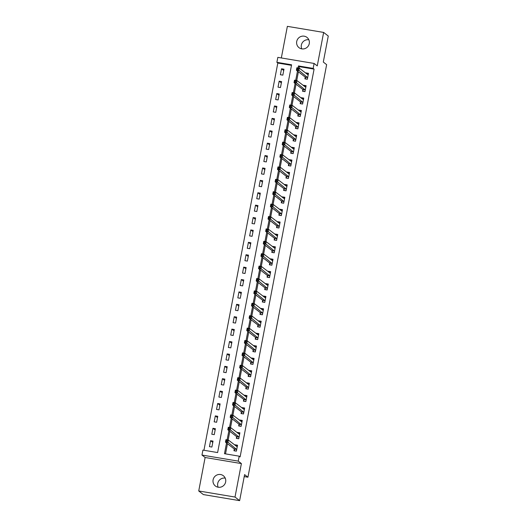 <?xml version="1.0" encoding="UTF-8"?>
<svg xmlns="http://www.w3.org/2000/svg" width="527" height="527" viewBox="0 0 527 527"><rect width="100%" height="100%" fill="white"/><g stroke="black" fill="none" stroke-linecap="round" stroke-linejoin="round"><path stroke-width="0.79" d="M301.773 48.873A6.502 6.324 127.9 0 1 308.842 39.782M296.721 41.475A6.502 6.324 -52.1 0 0 299.007 47.661A6.502 6.324 -52.1 0 0 309.27 43.576A6.502 6.324 -52.1 0 0 306.984 37.397A6.502 6.324 -52.1 0 0 296.721 41.475M218.158 487.218A6.502 6.324 127.9 0 1 225.227 478.127M213.099 479.82A6.502 6.324 -52.1 0 0 215.385 486.006A6.502 6.324 -52.1 0 0 225.648 481.922A6.502 6.324 -52.1 0 0 223.362 475.743A6.502 6.324 -52.1 0 0 213.099 479.82M291.484 65.341L277.815 63.049L276.886 62.331L277.834 57.371L314.105 63.451L313.157 68.405L298.453 65.941L298.071 67.963M244.225 476.586L247.934 477.212L326.635 64.65L323.301 62.054L328.268 36.027L323.637 32.424L287.367 26.35L281.332 57.957M247.934 477.212L244.6 474.616L239.633 500.65L203.363 494.576L198.732 490.973L235.009 497.053L241.392 463.582L238.244 461.132L201.966 455.058L202.915 450.098L217.618 452.561L291.589 64.795L276.886 62.331M241.392 463.582L205.115 457.502L198.732 490.973M205.115 457.502L201.966 455.058M277.815 63.049L203.942 450.269M239.633 500.65L235.009 497.053M211.894 447.048L213.033 441.099L210.576 440.691L209.443 446.639L211.894 447.048M214.258 434.65L215.391 428.701L212.941 428.293L211.808 434.241L214.258 434.65M216.623 422.259L217.756 416.304L215.306 415.895L214.173 421.844L216.623 422.259M218.988 409.861L220.121 403.913L217.671 403.498L216.538 409.453L218.988 409.861M221.353 397.463L222.486 391.515L220.036 391.1L218.903 397.055L221.353 397.463M223.718 385.066L224.851 379.117L222.401 378.709L221.268 384.657L223.718 385.066M226.083 372.668L227.216 366.72L224.765 366.311L223.632 372.26L226.083 372.668M228.448 360.27L229.581 354.322L227.13 353.913L225.997 359.862L228.448 360.27M230.813 347.879L231.946 341.924L229.495 341.516L228.362 347.464L230.813 347.879M233.178 335.482L234.311 329.527L231.86 329.118L230.727 335.067L233.178 335.482M235.543 323.084L236.676 317.135L234.225 316.72L233.092 322.676L235.543 323.084M237.908 310.686L239.041 304.738L236.59 304.323L235.457 310.278L237.908 310.686M240.272 298.289L241.406 292.34L238.955 291.932L237.822 297.88L240.272 298.289M242.637 285.891L243.77 279.942L241.32 279.534L240.187 285.482L242.637 285.891M245.002 273.5L246.135 267.545L243.685 267.136L242.552 273.085L245.002 273.5M247.367 261.102L248.5 255.147L246.05 254.739L244.917 260.687L247.367 261.102M249.732 248.704L250.865 242.756L248.415 242.341L247.282 248.296L249.732 248.704M252.097 236.307L253.23 230.358L250.78 229.943L249.646 235.898L252.097 236.307M254.462 223.909L255.595 217.961L253.144 217.552L252.011 223.501L254.462 223.909M256.827 211.511L257.96 205.563L255.509 205.155L254.376 211.103L256.827 211.511M259.192 199.12L260.325 193.165L257.874 192.757L256.741 198.705L259.192 199.12M261.557 186.723L262.69 180.768L260.239 180.359L259.106 186.308L261.557 186.723M263.922 174.325L265.055 168.376L262.604 167.961L261.471 173.917L263.922 174.325M266.287 161.927L267.42 155.979L264.969 155.564L263.836 161.519L266.287 161.927M268.651 149.53L269.784 143.581L267.334 143.173L266.201 149.121L268.651 149.53M271.016 137.132L272.149 131.183L269.699 130.775L268.566 136.724L271.016 137.132M273.381 124.734L274.514 118.786L272.064 118.377L270.931 124.326L273.381 124.734M275.746 112.343L276.879 106.388L274.429 105.98L273.296 111.928L275.746 112.343M278.111 99.946L279.244 93.997L276.794 93.582L275.661 99.531L278.111 99.946M280.476 87.548L281.609 81.599L279.158 81.184L278.025 87.139L280.476 87.548M282.841 75.15L283.974 69.202L281.523 68.793L280.39 74.742L282.841 75.15M226.531 442.976L224.482 453.707L239.192 456.171L240.114 456.896L314.085 69.129L299.382 66.665L299.099 68.135M298.401 71.797L296.734 80.532M296.036 84.195L294.369 92.93M293.671 96.593L292.004 105.328M291.306 108.99L289.639 117.719M288.941 121.388L287.274 130.116M286.576 133.786L284.909 142.514M284.211 146.177L282.544 154.912M281.846 158.574L280.18 167.309M279.481 170.972L277.815 179.707M277.116 183.37L275.45 192.098M274.751 195.767L273.085 204.496M272.387 208.165L270.72 216.893M270.022 220.556L268.355 229.291M267.657 232.954L265.99 241.689M265.292 245.351L263.625 254.086M262.927 257.749L261.26 266.484M260.562 270.147L258.895 278.875M258.197 282.544L256.53 291.273M255.832 294.942L254.166 303.671M253.467 307.333L251.801 316.068M251.102 319.731L249.436 328.466M248.737 332.129L247.071 340.864M246.372 344.526L244.706 353.255M244.008 356.924L242.348 365.652M241.643 369.322L239.983 378.05M239.278 381.713L237.618 390.448M236.913 394.11L235.253 402.845M234.548 406.508L232.888 415.243M232.183 418.906L230.523 427.634M229.818 431.303L228.158 440.032M227.46 443.701L225.516 453.885M234.258 449.129L233.955 450.743L236.406 451.152L237.539 445.203L235.088 444.795L235.002 445.229M236.623 436.731L236.32 438.345L238.771 438.76L239.904 432.805L237.453 432.397L237.367 432.832M238.988 424.34L238.685 425.948L241.135 426.363L242.268 420.408L239.818 419.999L239.732 420.434M241.353 411.943L241.05 413.557L243.5 413.965L244.633 408.017L242.183 407.602L242.097 408.036M243.718 399.545L243.415 401.159L245.865 401.567L246.998 395.619L244.548 395.204L244.462 395.639M246.083 387.147L245.78 388.761L248.23 389.17L249.363 383.221L246.913 382.813L246.827 383.241M248.448 374.75L248.145 376.364L250.595 376.772L251.728 370.824L249.278 370.415L249.192 370.85M250.812 362.352L250.509 363.966L252.96 364.381L254.093 358.426L251.642 358.017L251.557 358.452M253.177 349.954L252.874 351.568L255.325 351.983L256.458 346.028L254.007 345.62L253.922 346.055M255.542 337.563L255.239 339.177L257.69 339.586L258.823 333.637L256.372 333.222L256.287 333.657M257.907 325.166L257.604 326.78L260.055 327.188L261.188 321.239L258.737 320.824L258.652 321.259M260.272 312.768L259.969 314.382L262.42 314.79L263.553 308.842L261.102 308.433L261.017 308.862M262.637 300.37L262.327 301.984L264.785 302.393L265.918 296.444L263.467 296.036L263.381 296.464M265.002 287.973L264.692 289.587L267.149 289.995L268.283 284.046L265.832 283.638L265.746 284.073M267.367 275.575L267.057 277.189L269.514 277.604L270.647 271.649L268.197 271.24L268.111 271.675M269.732 263.184L269.422 264.791L271.873 265.206L273.012 259.258L270.562 258.843L270.476 259.277M272.097 250.786L271.787 252.4L274.238 252.808L275.377 246.86L272.927 246.445L272.841 246.88M274.462 238.388L274.152 240.002L276.603 240.411L277.742 234.462L275.292 234.054L275.206 234.482M276.827 225.991L276.517 227.605L278.967 228.013L280.107 222.065L277.657 221.656L277.571 222.084M279.191 213.593L278.882 215.207L281.332 215.615L282.472 209.667L280.021 209.259L279.936 209.693M281.556 201.195L281.247 202.809L283.697 203.224L284.837 197.269L282.386 196.861L282.301 197.296M283.921 188.804L283.612 190.412L286.062 190.827L287.202 184.872L284.751 184.463L284.666 184.898M286.286 176.407L285.977 178.021L288.427 178.429L289.567 172.481L287.116 172.065L287.031 172.5M288.651 164.009L288.341 165.623L290.792 166.031L291.932 160.083L289.481 159.668L289.395 160.103M291.016 151.611L290.706 153.225L293.157 153.634L294.297 147.685L291.846 147.277L291.76 147.705M293.381 139.214L293.071 140.828L295.522 141.236L296.661 135.287L294.211 134.879L294.125 135.314M295.746 126.816L295.436 128.43L297.887 128.845L299.026 122.89L296.576 122.481L296.49 122.916M298.111 114.418L297.801 116.032L300.252 116.447L301.391 110.492L298.941 110.084L298.855 110.518M300.476 102.027L300.166 103.641L302.617 104.05L303.756 98.101L301.299 97.686L301.22 98.121M302.841 89.63L302.531 91.243L304.981 91.652L306.121 85.703L303.664 85.288L303.585 85.723M305.205 77.232L304.896 78.846L307.346 79.254L308.486 73.306L306.029 72.897L305.95 73.325M314.105 63.451L317.254 65.895L323.637 32.424M314.085 69.129L313.157 68.405M239.192 456.171L238.244 461.132M297.472 71.079L295.706 80.361M295.107 83.477L293.341 92.759M292.742 95.874L290.976 105.15M290.377 108.272L288.612 117.547M288.012 120.663L286.247 129.945M285.647 133.061L283.882 142.343M283.282 145.459L281.517 154.74M280.924 157.856L279.152 167.138M278.559 170.254L276.787 179.529M276.194 182.652L274.422 191.927M273.829 195.049L272.057 204.324M271.464 207.44L269.692 216.722M269.099 219.838L267.327 229.12M266.734 232.236L264.962 241.518M264.37 244.633L262.598 253.915M262.005 257.031L260.233 266.306M259.64 269.429L257.868 278.704M257.275 281.82L255.503 291.102M254.91 294.218L253.138 303.499M252.545 306.615L250.773 315.897M250.18 319.013L248.408 328.295M247.815 331.411L246.043 340.686M245.45 343.808L243.678 353.083M243.085 356.199L241.313 365.481M240.72 368.597L238.948 377.879M238.356 380.995L236.583 390.276M235.991 393.392L234.219 402.674M233.626 405.79L231.854 415.065M231.261 418.188L229.489 427.463M228.896 430.585L227.124 439.861M299.382 66.665L298.453 65.941M236.445 445.849L235.088 444.795M212.783 442.403L210.576 440.691M283.724 70.506L281.523 68.793M281.359 82.897L279.158 81.184M278.994 95.295L276.794 93.582M276.629 107.692L274.429 105.98M274.264 120.09L272.064 118.377M271.899 132.488L269.699 130.775M269.534 144.885L267.334 143.173M267.169 157.277L264.969 155.564M264.804 169.674L262.604 167.961M262.439 182.072L260.239 180.359M260.075 194.47L257.874 192.757M257.71 206.867L255.509 205.155M255.345 219.265L253.144 217.552M252.98 231.656L250.78 229.943M250.615 244.054L248.415 242.341M248.25 256.451L246.05 254.739M245.892 268.849L243.685 267.136M243.527 281.247L241.32 279.534M241.162 293.644L238.955 291.932M238.797 306.035L236.59 304.323M236.432 318.433L234.225 316.72M234.067 330.831L231.86 329.118M231.702 343.229L229.495 341.516M229.337 355.626L227.13 353.913M226.972 368.024L224.765 366.311M224.607 380.422L222.401 378.709M222.242 392.813L220.036 391.1M219.878 405.21L217.671 403.498M217.513 417.608L215.306 415.895M215.148 430.006L212.941 428.293M238.81 433.451L237.453 432.397M241.175 421.053L239.818 419.999M243.54 408.656L242.183 407.602M245.905 396.264L244.548 395.204M248.27 383.867L246.913 382.813M250.635 371.469L249.278 370.415M253 359.071L251.642 358.017M255.364 346.674L254.007 345.62M257.729 334.276L256.372 333.222M260.094 321.885L258.737 320.824M262.459 309.487L261.102 308.433M264.824 297.09L263.467 296.036M267.189 284.692L265.832 283.638M269.554 272.294L268.197 271.24M271.919 259.897L270.562 258.843M274.284 247.506L272.927 246.445M276.649 235.108L275.292 234.054M279.014 222.71L277.657 221.656M281.378 210.313L280.021 209.259M283.743 197.915L282.386 196.861M286.108 185.517L284.751 184.463M288.473 173.126L287.116 172.065M290.838 160.728L289.481 159.668M293.203 148.331L291.846 147.277M295.568 135.933L294.211 134.879M297.933 123.535L296.576 122.481M300.298 111.138L298.941 110.084M302.663 98.74L301.299 97.686M305.021 86.349L303.664 85.288M307.386 73.951L306.029 72.897M234.884 450.901L236.439 450.967M235.628 445.71L237.387 446.007M234.568 450.651L234.192 448.938L225.451 442.14L225.925 439.663L228.375 440.071L237.229 446.817M227.256 440.506L228.375 440.071L227.901 442.548L225.451 442.14L226.09 441.33L227.071 441.494L227.256 440.506L226.281 440.341L226.09 441.33M236.715 449.544L227.071 441.494M225.925 439.663L226.281 440.341M237.249 438.504L238.803 438.569M237.993 433.313L239.752 433.609M236.933 438.253L236.557 436.54L227.816 429.742L228.29 427.265L230.74 427.674L239.594 434.419M229.62 428.108L230.74 427.674L230.266 430.151L227.816 429.742L228.454 428.932L229.436 429.097L229.62 428.108L228.639 427.944L228.454 428.932M239.074 437.147L229.436 429.097M228.29 427.265L228.639 427.944M239.614 426.106L241.168 426.172M240.358 420.921L242.117 421.211M239.298 425.856L238.922 424.143L230.18 417.344L230.655 414.868L233.105 415.276L241.959 422.022M231.985 415.711L233.105 415.276L232.631 417.759L230.18 417.344L230.819 416.541L231.801 416.705L231.985 415.711L231.004 415.546L230.819 416.541M241.438 424.749L231.801 416.705M230.655 414.868L231.004 415.546M241.979 413.708L243.533 413.774M242.723 408.524L244.482 408.814M241.662 413.464L241.287 411.745L232.545 404.947L233.02 402.47L235.47 402.878L244.324 409.624M234.35 403.313L235.47 402.878L234.996 405.362L232.545 404.947L233.184 404.143L234.166 404.308L234.35 403.313L233.369 403.148L233.184 404.143M243.803 412.351L234.166 404.308M233.02 402.47L233.369 403.148M244.344 401.31L245.898 401.376M245.088 396.126L246.847 396.423M244.027 401.067L243.652 399.347L234.91 392.556L235.385 390.072L237.835 390.487L246.689 397.233M236.715 390.915L237.835 390.487L237.361 392.964L234.91 392.556L235.549 391.745L236.531 391.91L236.715 390.915L235.734 390.751L235.549 391.745M246.168 399.953L236.531 391.91M235.385 390.072L235.734 390.751M246.708 388.919L248.263 388.979M247.453 383.728L249.212 384.025M246.392 388.669L246.017 386.956L237.275 380.158L237.749 377.675L240.2 378.09L249.054 384.835M239.08 378.524L240.2 378.09L239.726 380.566L237.275 380.158L237.914 379.348L238.896 379.512L239.08 378.524L238.099 378.36L237.914 379.348M248.533 387.556L238.896 379.512M237.749 377.675L238.099 378.36M249.073 376.522L250.628 376.588M249.818 371.331L251.577 371.627M248.757 376.271L248.382 374.559L239.64 367.76L240.114 365.283L242.565 365.692L251.419 372.437M241.445 366.127L242.565 365.692L242.091 368.169L239.64 367.76L240.279 366.95L241.254 367.115L241.445 366.127L240.464 365.962L240.279 366.95M250.898 375.158L241.254 367.115M240.114 365.283L240.464 365.962M251.438 364.124L252.993 364.19M252.183 358.933L253.942 359.23M251.122 363.874L250.747 362.161L242.005 355.363L242.479 352.886L244.93 353.294L253.783 360.04M243.81 353.729L244.93 353.294L244.456 355.771L242.005 355.363L242.644 354.552L243.619 354.717L243.81 353.729L242.828 353.564L242.644 354.552M253.263 362.767L243.619 354.717M242.479 352.886L242.828 353.564M253.803 351.726L255.358 351.792M254.548 346.542L256.306 346.832M253.487 351.476L253.112 349.763L244.37 342.965L244.844 340.488L247.295 340.897L256.148 347.642M246.175 341.331L247.295 340.897L246.82 343.38L244.37 342.965L245.009 342.161L245.984 342.326L246.175 341.331L245.193 341.167L245.009 342.161M255.628 350.369L245.984 342.326M244.844 340.488L245.193 341.167M256.168 339.329L257.723 339.395M256.912 334.144L258.671 334.434M255.852 339.078L255.476 337.366L246.735 330.567L247.209 328.09L249.66 328.499L258.513 335.244M248.54 328.934L249.66 328.499L249.185 330.982L246.735 330.567L247.374 329.764L248.349 329.928L248.54 328.934L247.558 328.769L247.374 329.764M257.993 337.972L248.349 329.928M247.209 328.09L247.558 328.769M258.533 326.931L260.088 326.997M259.277 321.747L261.036 322.043M258.217 326.687L257.841 324.968L249.1 318.176L249.574 315.693L252.025 316.108L260.878 322.853M250.905 316.536L252.025 316.108L251.55 318.585L249.1 318.176L249.739 317.366L250.714 317.531L250.905 316.536L249.923 316.371L249.739 317.366M260.358 325.574L250.714 317.531M249.574 315.693L249.923 316.371M260.898 314.54L262.453 314.599M261.642 309.349L263.401 309.645M260.582 314.29L260.206 312.57L251.465 305.779L251.939 303.295L254.389 303.71L263.243 310.456M253.27 304.138L254.389 303.71L253.915 306.187L251.465 305.779L252.104 304.968L253.079 305.133L253.27 304.138L252.288 303.98L252.104 304.968M262.723 313.176L253.079 305.133M251.939 303.295L252.288 303.98M263.263 302.142L264.817 302.208M264.007 296.951L265.766 297.248M262.947 301.892L262.571 300.179L253.83 293.381L254.304 290.904L256.754 291.312L265.608 298.058M255.635 291.747L256.754 291.312L256.28 293.789L253.83 293.381L254.469 292.571L255.443 292.735L255.635 291.747L254.653 291.583L254.469 292.571M265.088 300.779L255.443 292.735M254.304 290.904L254.653 291.583M265.628 289.745L267.182 289.81M266.372 284.554L268.131 284.85M265.312 289.494L264.936 287.782L256.194 280.983L256.669 278.506L259.119 278.915L267.973 285.66M257.999 279.35L259.119 278.915L258.645 281.392L256.194 280.983L256.833 280.173L257.808 280.338L257.999 279.35L257.018 279.185L256.833 280.173M267.452 288.388L257.808 280.338M256.669 278.506L257.018 279.185M267.993 277.347L269.547 277.413M268.737 272.163L270.496 272.452M267.676 277.097L267.301 275.384L258.559 268.586L259.034 266.109L261.484 266.517L270.338 273.263M260.364 266.952L261.484 266.517L261.01 269.001L258.559 268.586L259.198 267.782L260.173 267.94L260.364 266.952L259.383 266.787L259.198 267.782M269.817 275.99L260.173 267.94M259.034 266.109L259.383 266.787M270.358 264.949L271.912 265.015M271.102 259.765L272.861 260.055M270.041 264.699L269.666 262.986L260.924 256.188L261.399 253.711L263.849 254.119L272.703 260.865M262.729 254.554L263.849 254.119L263.375 256.603L260.924 256.188L261.557 255.384L262.538 255.549L262.729 254.554L261.748 254.389L261.557 255.384M272.182 263.592L262.538 255.549M261.399 253.711L261.748 254.389M272.722 252.552L274.277 252.617M273.467 247.367L275.226 247.657M272.4 252.308L272.031 250.588L263.289 243.797L263.763 241.313L266.214 241.722L275.068 248.474M265.094 242.156L266.214 241.722L265.74 244.205L263.289 243.797L263.922 242.987L264.903 243.151L265.094 242.156L264.113 241.992L263.922 242.987M274.547 251.195L264.903 243.151M263.763 241.313L264.113 241.992M275.087 240.16L276.642 240.22M275.832 234.97L277.591 235.266M274.765 239.91L274.396 238.191L265.654 231.399L266.128 228.916L268.579 229.331L277.433 236.076M267.459 229.759L268.579 229.331L268.105 231.808L265.654 231.399L266.287 230.589L267.268 230.754L267.459 229.759L266.478 229.594L266.287 230.589M276.912 238.797L267.268 230.754M266.128 228.916L266.478 229.594M277.452 227.763L279.007 227.829M278.197 222.572L279.956 222.868M277.13 227.512L276.761 225.8L268.019 219.001L268.493 216.518L270.944 216.933L279.797 223.679M269.824 217.368L270.944 216.933L270.47 219.41L268.019 219.001L268.651 218.191L269.633 218.356L269.824 217.368L268.842 217.203L268.651 218.191M279.277 226.399L269.633 218.356M268.493 216.518L268.842 217.203M279.817 215.365L281.372 215.431M280.562 210.174L282.314 210.471M279.494 215.115L279.126 213.402L270.384 206.604L270.858 204.127L273.309 204.535L282.162 211.281M272.189 204.97L273.309 204.535L272.834 207.012L270.384 206.604L271.016 205.793L271.998 205.958L272.189 204.97L271.207 204.805L271.016 205.793M281.642 214.008L271.998 205.958M270.858 204.127L271.207 204.805M282.182 202.967L283.737 203.033M282.927 197.777L284.679 198.073M281.859 202.717L281.49 201.004L272.749 194.206L273.223 191.729L275.674 192.138L284.527 198.883M274.554 192.572L275.674 192.138L275.199 194.615L272.749 194.206L273.381 193.402L274.363 193.561L274.554 192.572L273.572 192.408L273.381 193.402M284.007 201.61L274.363 193.561M273.223 191.729L273.572 192.408M284.547 190.57L286.102 190.636M285.291 185.385L287.044 185.675M284.224 190.319L283.855 188.607L275.114 181.808L275.588 179.332L278.039 179.74L286.892 186.486M276.919 180.175L278.039 179.74L277.564 182.223L275.114 181.808L275.746 181.005L276.728 181.169L276.919 180.175L275.937 180.01L275.746 181.005M286.372 189.213L276.728 181.169M275.588 179.332L275.937 180.01M286.912 178.172L288.467 178.238M287.656 172.988L289.409 173.278M286.589 177.928L286.22 176.209L277.479 169.411L277.953 166.934L280.404 167.342L289.257 174.094M279.284 167.777L280.404 167.342L279.929 169.826L277.479 169.411L278.111 168.607L279.093 168.772L279.284 167.777L278.302 167.612L278.111 168.607M288.737 176.815L279.093 168.772M277.953 166.934L278.302 167.612M289.277 165.774L290.832 165.84M290.021 160.59L291.774 160.887M288.954 165.531L288.579 163.811L279.844 157.02L280.318 154.536L282.768 154.951L291.622 161.697M281.649 155.379L282.768 154.951L282.294 157.428L279.844 157.02L280.476 156.209L281.458 156.374L281.649 155.379L280.667 155.215L280.476 156.209M291.102 164.417L281.458 156.374M280.318 154.536L280.667 155.215M291.642 153.383L293.196 153.443M292.386 148.192L294.138 148.489M291.319 153.133L290.944 151.42L282.208 144.622L282.676 142.138L285.133 142.553L293.987 149.299M284.013 142.988L285.133 142.553L284.659 145.03L282.208 144.622L282.841 143.812L283.822 143.976L284.013 142.988L283.032 142.824L282.841 143.812M293.467 152.02L283.822 143.976M282.676 142.138L283.032 142.824M294.007 140.986L295.561 141.052M294.751 135.795L296.503 136.091M293.684 140.735L293.308 139.023L284.573 132.224L285.041 129.747L287.498 130.156L296.352 136.901M286.378 130.591L287.498 130.156L287.024 132.633L284.573 132.224L285.206 131.414L286.187 131.579L286.378 130.591L285.397 130.426L285.206 131.414M295.831 139.622L286.187 131.579M285.041 129.747L285.397 130.426M296.372 128.588L297.926 128.654M297.116 123.397L298.868 123.693M296.049 128.338L295.673 126.625L286.938 119.827L287.406 117.35L289.863 117.758L298.717 124.504M288.743 118.193L289.863 117.758L289.389 120.235L286.938 119.827L287.571 119.016L288.552 119.181L288.743 118.193L287.762 118.028L287.571 119.016M298.196 127.231L288.552 119.181M287.406 117.35L287.762 118.028M298.737 116.19L300.291 116.256M299.481 111.006L301.233 111.296M298.414 115.94L298.038 114.227L289.303 107.429L289.771 104.952L292.228 105.36L301.082 112.106M291.108 105.795L292.228 105.36L291.754 107.844L289.303 107.429L289.936 106.625L290.917 106.79L291.108 105.795L290.127 105.631L289.936 106.625M300.561 114.833L290.917 106.79M289.771 104.952L290.127 105.631M301.101 103.793L302.656 103.859M301.846 98.608L303.598 98.898M300.779 103.542L300.403 101.83L291.668 95.031L292.136 92.554L294.586 92.963L303.447 99.708M293.473 93.398L294.586 92.963L294.119 95.446L291.668 95.031L292.301 94.228L293.282 94.392L293.473 93.398L292.492 93.233L292.301 94.228M302.926 102.436L293.282 94.392M292.136 92.554L292.492 93.233M303.466 91.395L305.021 91.461M304.211 86.211L305.963 86.507M303.144 91.151L302.768 89.432L294.033 82.64L294.501 80.157L296.951 80.572L305.812 87.317M295.838 81L296.951 80.572L296.484 83.049L294.033 82.64L294.665 81.83L295.647 81.995L295.838 81L294.856 80.835L294.665 81.83M305.291 90.038L295.647 81.995M294.501 80.157L294.856 80.835M305.831 79.004L307.386 79.063M306.576 73.813L308.328 74.109M305.508 78.754L305.133 77.034L296.398 70.243L296.866 67.759L299.316 68.174L308.176 74.92M298.203 68.602L299.316 68.174L298.849 70.651L296.398 70.243L297.03 69.432L298.012 69.597L298.203 68.602L297.221 68.444L297.03 69.432M307.656 77.64L298.012 69.597M296.866 67.759L297.221 68.444M236.695 449.472L234.245 449.063M236.643 449.347L234.192 448.938M239.06 437.074L236.61 436.666M239.008 436.949L236.557 436.54M241.425 424.676L238.975 424.268M241.373 424.551L238.922 424.143M243.79 412.285L241.34 411.87M243.737 412.154L241.287 411.745M246.155 399.888L243.705 399.473M246.102 399.762L243.652 399.347M248.52 387.49L246.069 387.082M248.467 387.365L246.017 386.956M250.885 375.092L248.434 374.684M250.832 374.967L248.382 374.559M253.25 362.695L250.799 362.286M253.197 362.569L250.747 362.161M255.615 350.297L253.164 349.888M255.562 350.172L253.112 349.763M257.98 337.899L255.529 337.491M257.927 337.774L255.476 337.366M260.345 325.508L257.894 325.093M260.292 325.383L257.841 324.968M262.709 313.11L260.259 312.695M262.657 312.985L260.206 312.57M265.074 300.713L262.624 300.304M265.022 300.588L262.571 300.179M267.439 288.315L264.989 287.907M267.387 288.19L264.936 287.782M269.804 275.917L267.354 275.509M269.752 275.792L267.301 275.384M272.169 263.52L269.719 263.111M272.116 263.395L269.666 262.986M274.534 251.129L272.084 250.714M274.481 251.004L272.031 250.588M276.899 238.731L274.448 238.316M276.846 238.606L274.396 238.191M279.264 226.333L276.813 225.925M279.211 226.208L276.761 225.8M281.629 213.936L279.178 213.527M281.576 213.81L279.126 213.402M283.994 201.538L281.543 201.13M283.941 201.413L281.49 201.004M286.359 189.14L283.908 188.732M286.306 189.015L283.855 188.607M288.724 176.749L286.273 176.334M288.671 176.624L286.22 176.209M291.088 164.352L288.638 163.937M291.036 164.226L288.579 163.811M293.453 151.954L291.003 151.545M293.401 151.829L290.944 151.42M295.818 139.556L293.368 139.148M295.766 139.431L293.308 139.023M298.183 127.159L295.733 126.75M298.124 127.033L295.673 126.625M300.548 114.761L298.098 114.352M300.489 114.636L298.038 114.227M302.913 102.37L300.462 101.955M302.854 102.238L300.403 101.83M305.278 89.972L302.827 89.557M305.219 89.847L302.768 89.432M307.643 77.574L305.192 77.166M307.584 77.449L305.133 77.034"/></g></svg>
